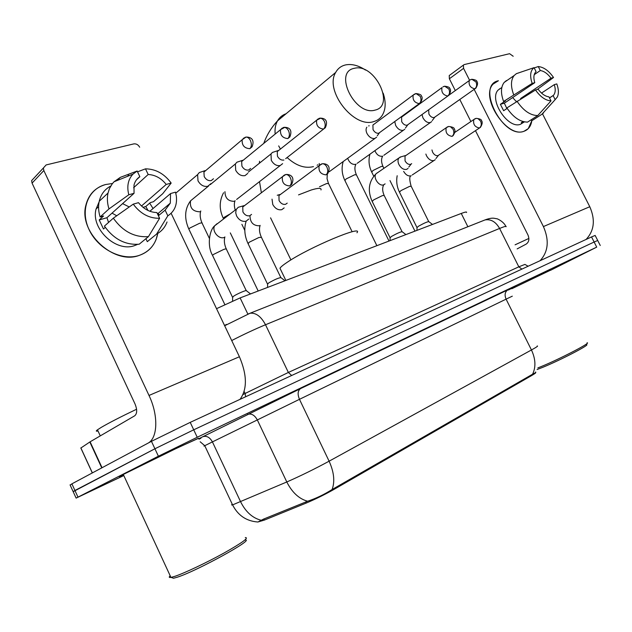 <?xml version="1.0" encoding="UTF-8"?>
<svg xmlns="http://www.w3.org/2000/svg" width="632" height="632" viewBox="0 0 632 632"><rect width="100%" height="100%" fill="white"/><g stroke="black" fill="none" stroke-linecap="round" stroke-linejoin="round"><path stroke-width="0.95" d="M258.006 521.969L264.381 520.089L306.196 503.072C315.502 499.162 324.927 494.524 334.454 489.144L531.631 375.566C534.98 373.615 536.292 372.611 535.541 372.532M216.531 308.669L240.12 297.909L461.257 213.45C465.271 211.933 467.032 211.617 466.519 212.486M550.456 270.22L511.809 288.729L550.448 270.212M198.551 438.324L176.51 448.278L120.333 475.888C117.868 477.207 118.903 476.836 123.43 474.758C119.282 476.639 118.389 476.955 120.752 475.683L176.36 448.357L198.543 438.316M232.228 504.154L231.604 504.921L232.576 504.897C237.98 515.467 246.425 521.171 257.903 522.008L263.512 519.117L307.61 501.239C316.04 498.427 324.2 494.524 332.092 489.531L532.594 374.207C535.17 372.983 536.181 372.248 535.636 372.003M597.682 240.421L595.147 235.444L591.536 236.929L190.224 422.366L151.451 441.326L71.89 483.843L74.931 490.487L73.17 491.672L154.919 448.767L74.931 490.487L77.981 497.139L76.117 498.103L123.801 475.556M190.224 422.366L193.724 429.807L154.919 448.767L193.724 429.807L594.12 242.024L193.724 429.807L197.224 437.257L158.395 456.217L77.981 497.139M597.706 240.484L594.12 242.024L597.706 240.484L600.25 245.485M550.504 270.322L596.719 247.128L197.224 437.257M71.89 483.843L70.168 485.123M531.82 120.736C530.943 126.226 528.344 129.734 524.015 131.266C503.04 139.569 475.58 85.146 498.411 80.746L493.086 84.111C479.846 97.352 506.896 138.503 524.015 131.266L528.249 128.644L531.82 120.736M586.046 239.465C594.262 230.775 595.502 219.857 589.782 206.719L542.509 113.855M540.076 260.708C548.292 251.773 549.406 240.389 543.417 226.572L474.166 89.357M513.192 56.264L509.589 53.696L464.188 64.59L463.414 65.096L463.564 68.351L449.368 78.763L455.309 90.581M469.568 80.24L463.564 68.351M459.804 99.508L470.887 121.541M475.477 130.658L527.933 234.922C529.6 239.038 529 242.111 526.124 244.134L517.142 248.905M449.368 78.763L449.241 75.54L449.85 75.09M534.238 74.663L540.305 70.539C544.113 71.139 547.675 73.691 551.001 78.194L520.61 98.489L520.847 98.837M541.513 93.078L554.296 84.641C555.749 89.333 555.481 92.88 553.49 95.29L549.532 97.984M512.678 97.557L516.312 101.618M523.659 122.316L520.484 124.291C507.978 129.426 488.497 99.548 498.166 90.028L501.318 87.856M524.576 121.929L521.242 122.75L523.059 121.573M506.888 108.562L504.336 103.182L534.783 82.674L532.16 83.4L503.601 101.475L505.347 100.97L500.386 104.32L503.633 110.726L507.156 108.38M531.204 119.772L531.725 120.799L541.901 114.274L555.165 99.643L553.126 95.645M527.57 122.102C520.152 122.039 513.247 117.315 506.864 107.922L535.509 89.973L538.124 89.223C541.529 93.805 545.147 96.348 548.963 96.87L551.017 100.891L537.753 115.561L527.57 122.102M503.601 101.475C500.599 93.228 500.789 86.876 504.17 82.436L506.469 80.533M543.512 112.962L541.901 114.274M537.753 115.561C530.327 115.459 523.399 110.671 516.96 101.183M513.658 94.674C510.609 86.363 510.767 79.98 514.132 75.532L516.423 73.636L534.056 67.656L536.094 71.653L535.494 72.246C533.629 74.631 533.392 78.107 534.783 82.674M554.296 84.641L556.816 83.922C558.696 89.159 558.878 93.504 557.361 96.949L555.165 99.643M551.017 100.891C545.527 100.496 540.352 96.862 535.509 89.973M532.16 83.4C529.656 75.864 530.288 70.618 534.056 67.656M499.485 88.82L499.88 88.851M537.232 89.483L553.529 77.499L551.001 78.194M540.305 70.539L538.267 66.558L534.198 67.932M538.267 66.558C543.749 67.111 548.829 70.76 553.529 77.499M522.143 98.055L520.61 98.489M504.336 103.182L500.386 104.32M586.425 344.669C591.157 344.171 560.608 360.074 542.88 367.279L537.089 369.53M587.041 342.828C592.026 342.26 560.007 358.905 541.45 366.473L537.84 367.927M528.881 238.43L515.088 244.813M550.417 270.156L511.841 288.737M354.418 68.303C332.969 71.748 355.089 116.549 375.139 110.087C395.679 105.694 374.349 62.876 354.418 68.303M383.158 93.125C386.12 102.084 385.789 109.534 382.163 115.49C380.14 118.547 377.328 120.578 373.749 121.581C353.928 128.691 324.24 90.613 335.679 72.443C337.891 68.414 341.225 65.902 345.665 64.899C351.898 63.721 358.502 65.444 365.486 70.057M356.954 232.766C363.977 224.392 309.451 247.207 287.521 262.075C283.42 264.784 280.892 266.83 279.952 268.197L280.75 269.84M422.026 114.566L422.95 117.829C425.028 121.384 427.453 122.964 430.234 122.584L431.656 121.636M428.67 109.794L428.915 114.092C430.424 116.667 432.177 117.821 434.184 117.552L474.98 88.788M394.755 121.565L395.672 125.468C397.805 129.11 400.325 130.729 403.24 130.31L404.812 129.244M401.154 116.88L402.244 116.533L401.565 117.133L401.691 121.668C403.232 124.306 405.057 125.484 407.158 125.191L447.891 95.993M366.821 127.19C365.77 128.873 365.825 130.974 366.987 133.502C369.167 137.239 371.79 138.882 374.855 138.44L376.601 137.223M373.662 124.37L372.92 125.049L373.046 129.631C374.626 132.341 376.522 133.542 378.742 133.226L419.348 103.585M369.207 125.8L368.646 125.902M274.414 151.791L272.408 152.446L271.017 153.931L271.286 160.307C273.64 164.36 276.611 166.105 280.189 165.552L282.63 163.664M272.408 152.446L278.254 150.527L277.258 151.593L277.448 156.222C279.162 159.161 281.311 160.433 283.902 160.038M239.228 161.444L236.905 162.211L235.381 163.957L235.704 170.269C238.13 174.44 241.234 176.225 245.011 175.625L247.752 173.405M236.905 162.211L242.751 160.275L241.661 161.516L241.898 166.113C243.652 169.139 245.903 170.435 248.637 170.016L250.62 168.42M201.979 171.667L199.27 172.576L197.603 174.63L198.006 180.831C200.502 185.121 203.749 186.946 207.746 186.298L210.843 183.667M199.27 172.576L205.116 170.608L203.923 172.086L204.215 176.589C206.032 179.709 208.378 181.036 211.278 180.578L213.482 178.753M416.994 227.575L418.574 226.185C423.882 223.222 427.295 221.713 428.804 221.642L432.501 224.431M425.865 154.066L426.553 155.867C428.662 159.477 431.127 161.042 433.939 160.56L435.258 159.691M431.956 149.95L432.628 152.217C434.152 154.832 435.93 155.97 437.968 155.63L480.391 127.388C482.342 124.306 482.714 122.063 481.505 120.649C481.592 119.543 479.814 118.776 476.173 118.35L475.122 118.705M390.078 237.774L391.571 236.407C397.046 233.35 400.577 231.794 402.165 231.739L405.918 234.583M401.115 156.799L398.895 157.992C397.702 159.699 397.718 161.903 398.95 164.604C401.107 168.302 403.666 169.89 406.613 169.376L408.082 168.389M399.969 157.123L405.791 155.472L405.025 156.096L405.065 160.891C406.637 163.57 408.485 164.731 410.618 164.367L411.685 163.641M267.589 284.195L268.671 282.938C274.92 279.407 279.028 277.653 281.003 277.669L285 280.766M272.029 199.151L272.771 204.507C275.173 208.631 278.191 210.345 281.825 209.658L284.163 207.865M277.243 195.264L280.134 194.451L278.949 195.58L279.052 200.542C280.798 203.528 282.978 204.784 285.609 204.294L287.212 203.125M232.623 297.443L233.587 296.226C237.198 293.762 247.223 289.519 246.456 290.767L250.517 293.935M240.468 206.656L238.232 207.288L236.194 209.563L235.712 212.865L236.597 215.947C239.07 220.189 242.23 221.943 246.069 221.208L248.724 219.075M238.232 207.288L244.078 205.637L242.759 206.98L242.909 211.91C244.703 214.991 246.986 216.27 249.766 215.741L251.56 214.406M105.67 184.52L112.496 183.501L105.67 184.52C88.038 188.921 79.806 210.124 89.088 229.621C98.102 249.19 122.016 261.206 139.135 255.423C114.084 265.227 78.597 232.615 85.778 205.582C88.472 194.601 95.1 187.578 105.67 184.52M149.689 203.133L153.055 208.513L149.689 203.133M157.755 233.429C155.693 244.371 149.484 251.702 139.135 255.423C147.327 252.61 152.999 247.254 156.151 239.354L157.755 233.429M240.026 399.353C247.349 389.217 247.152 375.013 239.417 356.748L171.13 213.3M148.504 442.898C157.889 437.257 158.34 414.884 149.01 395.458L43.837 170.545L32.066 183.122L134.987 403.872C137.318 409.647 137.223 413.62 134.711 415.793L90.1 441.815L102.052 467.719M139.672 147.209C138.218 144.696 136.251 143.59 133.779 143.899L46.128 164.936L43.379 168.001L43.837 170.545M32.066 183.122L31.632 180.618L43.379 168.001M80.841 448.033L90.1 441.815M112.022 213.134L116.746 215.773M133.605 187.728L148.18 174.487C155.227 174.89 161.239 178.208 166.208 184.441L141.489 206M149.855 211.254L170.553 193.558L170.3 203.156L165.134 210.124L158.403 215.765M122.584 203.63L129.252 206.964M137.61 244.371L134.505 245.627C116.051 252.634 90.439 228.476 96.096 208.963L99.058 202.114M108.554 222.432L106.934 217.716L134.047 193.321L128.802 194.767L108.98 208.931L100.133 216.974L103.569 215.994L99.224 219.936L103.474 228.989L105.283 227.386M145.905 238.698L147.303 241.661L156.578 234.093L167.828 215.804L165.134 210.124M158.395 213.182L158.845 215.393M154.018 236.178L147.303 241.661M139.198 244.205C125.357 245.216 113.768 239.18 104.43 226.106L113.333 218.174L133.241 204.144L138.479 202.659C143.63 209.034 149.76 212.336 156.878 212.557L159.596 218.269L148.433 236.621L139.198 244.205M100.133 216.974C98.442 211.499 98.142 206.261 99.232 201.268C100.907 194.308 104.754 189.221 110.758 186.021M167.046 221.974C165.047 227.362 161.563 231.399 156.578 234.093M148.433 236.621C134.49 237.577 122.79 231.43 113.333 218.174M108.98 208.931C107.258 203.393 106.934 198.1 108.017 193.052L109.47 188.549L112.251 183.817L114.029 181.779L120.364 177.339L137.152 171.019L139.846 176.699L136.496 179.765M116.857 180.634L120.364 177.339M170.553 193.558L175.506 192.152L176.336 195.999C177.331 204.918 174.495 211.515 167.828 215.804M159.596 218.269C149.255 218.498 140.47 213.79 133.241 204.144M128.802 194.767C126.677 186.353 128.059 179.48 132.957 174.148L137.152 171.019M134.047 193.321L134.016 185.042C134.94 181.408 136.883 178.627 139.846 176.699M98.458 203.054L98.9 203.03M136.67 244.426L136.599 244.845M148.054 210.495L145.779 206.522L150.274 202.627L153.465 201.711L162.653 193.779L171.169 183.067L166.208 184.441M128.644 175.167L127.285 176.439M148.18 174.487L145.494 168.847L137.539 171.825M145.494 168.847C155.725 168.973 164.28 173.713 171.169 183.067M145.779 206.522L142.998 207.32M106.934 217.716L99.224 219.936M244.813 540.091C256.505 538.124 197.224 570.901 177.229 577.221L173.547 578.241L171.88 577.672M245.287 537.563C249.316 537.587 242.198 542.754 223.949 553.063C206.688 562.614 184.568 573.098 174.89 576.321L170.94 577.411C168.997 577.719 168.744 577.174 170.182 575.768M198.511 438.237L175.427 448.846L123.295 474.458C121.636 475.351 121.668 475.422 123.39 474.672M136.575 409.236C120.696 416.836 108.894 422.903 101.175 427.429L97.47 429.815C95.756 431.095 95.938 431.482 98.007 430.969M531.631 375.566L531.299 374.895M334.454 489.144L334.067 488.339M306.196 503.072L305.643 501.927M264.381 520.089L263.852 518.975M467.877 226.738L461.257 213.45M247.87 314.12L240.12 297.909M200.929 438.26L198.954 439.185M261.198 520.255C252.603 518.129 245.745 511.991 240.634 501.824L212.423 441.902L203.97 446.089M200.17 441.768L204.744 445.686L232.576 504.897L286.802 481.971C300.627 475.896 314.728 468.968 329.106 461.186L531.449 349.97C535.636 358.968 536.015 367.042 532.594 374.207M332.092 489.531C335.047 481.568 334.044 472.12 329.106 461.186L299.465 399.321L212.423 441.902C209.808 437.249 206.593 435.535 202.785 436.744L300.563 388.593L507.883 289.835C518.39 284.85 518.556 284.921 508.381 290.041M307.61 501.239C299.031 498.869 292.095 492.447 286.802 481.971L257.303 419.885C254.593 415.058 251.338 413.233 247.554 414.402M512.315 296.171L506.09 299.149L531.449 349.97C536.489 347.181 538.409 345.854 537.2 345.988M198.756 438.766L202.785 436.744M596.719 247.128L591.536 236.929M158.395 456.217L151.451 441.326M507.883 289.835C504.952 291.802 504.36 294.907 506.09 299.149L299.465 399.321C297.388 394.202 297.751 390.623 300.563 388.593M506.027 226.754C506.777 225.829 504.628 226.39 499.596 228.444L518.825 266.822L524.916 264.405L528.131 266.222M244.15 391.461L245.105 393.475L288.366 372.453L518.825 266.822L521.882 269.113M243.043 394.542L245.105 393.475L245.666 396.746M482.927 220.758L485.036 219.92C490.93 218.956 495.78 221.793 499.596 228.444L265.511 324.745L288.366 372.453L291.676 375.487M247.997 314.065L250.059 313.243C255.913 312.611 261.063 316.442 265.511 324.745C254.838 329.185 243.573 334.454 231.707 340.553M224.534 325.48L226.596 324.398M543.417 226.572L589.782 206.719M298.541 194.885L311.181 190.019C318.425 187.823 321.696 187.807 320.993 189.948M286.091 113.736C282.354 115.024 279.478 117.41 277.48 120.91C275.449 124.607 274.675 128.991 275.165 134.055M278.68 145.905L280.411 149.073M287.118 157.542C296.029 165.695 304.806 168.728 313.472 166.619M470.097 79.932L471.843 79.269L475.975 81.931C477.144 84.806 476.773 87.105 474.861 88.82L475.888 88.148C477.729 84.957 478.053 82.737 476.844 81.473C476.931 80.485 475.264 79.751 471.843 79.269L470.808 79.569M371.727 172.094L373.038 170.49L381.396 166.406L382.992 166.461L383.916 168.333M374.879 150.669C376.672 154.745 379.192 156.602 382.447 156.23L382.708 156.136M449.202 94.966L469.268 80.556C468.486 85.091 470.35 87.84 474.861 88.82M442.906 86.9L444.667 86.221L448.846 88.97C450.047 91.924 449.692 94.271 447.78 96.025L448.925 95.258C450.727 92.082 451.019 89.823 449.794 88.48C449.771 87.39 448.064 86.639 444.667 86.221L443.632 86.529M344.898 180.539L346.131 178.943L354.686 174.764L356.416 174.827L388.996 241.045M347.671 158.3C349.385 162.724 352.04 164.747 355.626 164.383L355.903 164.288M401.565 117.133L441.973 87.619C441.191 92.296 443.127 95.092 447.78 96.025M414.244 94.239L413.202 95.069L416.03 93.552L420.248 96.396C421.481 99.429 421.149 101.831 419.245 103.616L420.509 102.74C422.342 99.516 422.642 97.296 421.418 96.072C421.465 94.863 419.672 94.026 416.03 93.552L414.987 93.86M319.239 163.49L319.065 165.687M319.516 186.772L326.673 183.525L328.561 183.604L352.143 231.77M372.92 125.049L413.202 95.069C412.427 99.896 414.434 102.747 419.245 103.616M318.141 118.863L316.664 120.191L320.693 118.152L322.723 119.132L324.35 121.297C325.693 124.591 325.433 127.182 323.568 129.07L325.354 127.688C329.217 118.611 322.454 118.137 320.005 118.137L318.963 118.445M223.507 218.735L223.293 218.293L224.352 217.21L229.621 214.201M224.953 191.646C225.079 198.085 228.16 201.308 234.203 201.316L234.535 201.197M277.258 151.593L316.664 120.191C316.016 125.484 318.315 128.438 323.568 129.07M282.235 128.067L280.561 129.639L284.803 127.34L286.849 128.367L288.5 130.603C289.883 134 289.654 136.662 287.821 138.582L289.827 136.954C293.414 127.854 286.715 127.285 284.123 127.316L283.089 127.632M189.063 229.566L188.834 229.076L189.798 228.065L199.507 223.325C201.553 222.748 202.461 222.788 202.232 223.436L209.358 238.343M224.818 304.537L188.834 229.076C184.094 218.269 184.662 208.852 190.556 200.842C189.6 207.833 192.657 211.491 199.728 211.799L200.083 211.68M241.661 161.516L280.561 129.639C280.008 135.074 282.425 138.06 287.821 138.582M244.078 137.847L242.182 139.719L245.998 137.081C247.736 137.057 249.206 138.195 250.406 140.486C251.828 143.993 251.639 146.727 249.838 148.686L252.105 146.75C255.407 137.974 248.89 136.939 245.998 137.081L244.971 137.389M203.923 172.086L242.182 139.719C241.772 145.297 244.323 148.283 249.838 148.686M474.695 118.919L473.842 119.535L476.173 118.35L477.958 118.571L480.589 121.123C481.774 124.046 481.394 126.345 479.443 128.012C474.774 127.064 472.91 124.235 473.842 119.535L454.858 132.396M399.479 192.175L400.965 190.603L409.67 186.345L411.211 186.306L428.694 221.555M403.643 171.383C405.704 174.867 408.122 176.352 410.903 175.846L411.163 175.743M447.187 127.04L446.232 127.743L448.673 126.463L450.474 126.7L453.144 129.331C454.361 132.333 453.997 134.679 452.046 136.378L453.104 135.659C455.087 132.523 455.482 130.326 454.305 129.094C454.448 127.814 452.567 126.945 448.673 126.463L447.622 126.819M372.209 201.466L373.607 199.917L382.526 195.557L384.209 195.517L402.031 231.636M377.359 172.773L376.095 173.729C372.675 177.379 379.042 186.732 383.648 184.836L385.109 183.857M405.025 156.096L446.232 127.743C445.284 132.609 447.219 135.485 452.046 136.378M320.701 164.383L319.144 165.695L322.249 163.767C324.098 163.664 325.646 164.77 326.886 167.085C328.253 170.45 327.984 173.034 326.08 174.851L327.795 173.531C332.045 164.399 324.753 163.49 322.249 163.767L321.19 164.13M248.139 243.755L249.119 242.285L259.017 237.45L261.458 237.403L280.798 277.503M249.964 215.646C250.114 222.48 253.314 225.861 259.578 225.782L259.918 225.656M278.949 195.58L319.144 165.695C318.299 171.24 320.614 174.29 326.08 174.851M284.21 175.151L282.433 176.723L285.767 174.527C287.615 174.448 289.172 175.593 290.443 177.987C291.85 181.447 291.613 184.102 289.74 185.95L291.684 184.378C295.705 175.578 288.579 174.124 285.767 174.527L284.716 174.89M212.739 255.818L212.526 255.368L213.6 254.38L223.775 249.403C225.869 248.755 226.77 248.732 226.469 249.348L246.219 290.586M217.092 223.657L214.69 225.782C211.491 230.783 218.688 239.662 224.147 237.474L224.51 237.34M242.759 206.98L282.433 176.723C281.682 182.435 284.116 185.516 289.74 185.95M149.01 395.458L239.417 356.748M101.76 467.877L89.815 441.989M80.856 447.891L92.367 472.894M76.117 498.103L70.049 484.863M224.66 325.749L250.059 313.243L485.036 219.92C488.765 218.514 491.751 217.953 493.987 218.245L496.863 218.775C496.476 218.332 503.483 221.216 505.821 226.319M449.241 75.54L463.414 65.096M553.49 95.29L549.485 97.897M501.816 87.516L498.166 90.028M514.132 75.532L504.17 82.436M521.74 71.827L516.297 73.707M263.757 143.409C266.767 135.035 271.341 127.538 277.48 120.91L335.679 72.443M290.918 259.918L270.559 217.827M279.952 268.197L285.862 280.434M261.348 192.689L259.515 181.645M259.341 163.269L259.555 161.255M373.702 176.107L371.592 171.825C368.875 165.987 368.322 160.109 369.941 154.2M434.69 117.331L432.225 120.57M414.963 231.13L389.976 180.578M382.668 156.159C381.136 158.79 381.199 162.14 382.866 166.2M383.869 155.282L430.392 122.529M376.87 245.674L344.756 180.246C341.865 174.037 341.351 167.804 343.208 161.547M407.687 124.97L405.42 128.035M356.053 164.075C354.457 166.761 354.536 170.245 356.274 174.543M357.206 163.309L403.39 130.263M317.596 164.731L317.177 165.331M379.279 133.004L377.233 135.848M327.321 174.124L327.044 178.595L328.403 183.288M329.248 171.722L374.989 138.4M258.188 291.004L230.301 232.9M223.562 218.846L223.293 218.293C219.122 209.484 219.209 200.976 223.562 192.76M248.218 172.173L271.017 153.931M244.789 230.38L241.874 224.313M235.08 200.636C234.069 203.093 234.101 206.198 235.175 209.95M236.621 199.443L280.213 165.545M323.592 129.062L285.672 158.664M190.556 200.842L208.671 185.934M210.251 184.631L235.381 163.957M249.348 169.439L249.095 169.842M200.786 210.954C199.665 214.461 200.067 218.459 202.003 222.954M175.783 193.171L197.603 174.63M416.994 227.299L416.994 230.348M416.907 227.402L399.361 191.938C396.872 186.716 396.146 181.313 397.18 175.728M410.855 175.972C409.339 176.565 409.418 179.938 411.1 186.077M438.379 155.448L435.906 158.553M412.222 174.977L433.955 160.552M390.078 237.474L390.078 240.634M389.983 237.585L372.074 201.213C367.382 190.437 368.717 181.281 376.095 173.729L398.895 157.992M383.671 184.915C382.218 187.72 382.352 191.164 384.082 195.256M411.211 163.965L408.778 167.093M267.589 283.744L267.573 287.418M267.447 283.902L247.942 243.352C244.481 235.744 243.897 228.35 246.172 221.168M260.131 225.379C258.986 228.745 259.365 232.623 261.269 237.008M232.631 296.945L232.6 300.99M232.465 297.119L212.526 255.368C206.83 245.595 209.476 229.969 214.69 225.782L236.392 209.168M224.889 236.921C223.862 240.46 224.321 244.458 226.256 248.913M80.801 447.938L92.304 472.926M170.3 203.156L157.526 213.916M98.592 206.648L96.096 208.963M108.017 193.052L99.232 201.268M132.957 174.148L114.029 181.779M173.547 578.241L171.051 577.387M123.295 474.458L170.94 577.411M97.47 429.815L100.275 435.882"/></g></svg>
